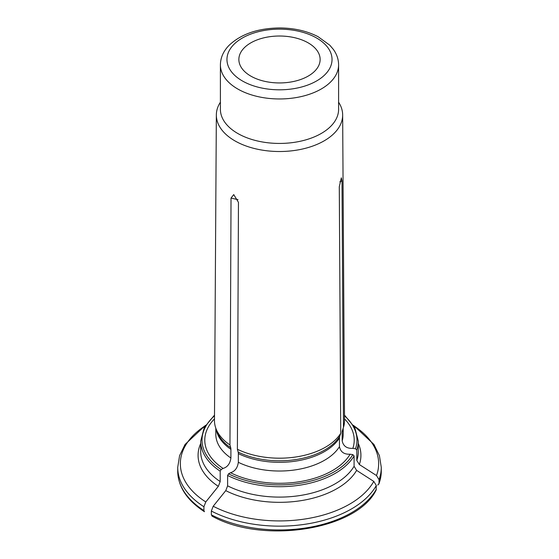 <?xml version="1.0" encoding="UTF-8"?>
<svg xmlns="http://www.w3.org/2000/svg" width="559" height="559" viewBox="0 0 559 559"><rect width="100%" height="100%" fill="white"/><g stroke="black" fill="none" stroke-linecap="round" stroke-linejoin="round"><path stroke-width="0.84" d="M204.412 511.709C186.992 500.305 178.097 486.798 177.72 471.188A101.78 58.758 0 0 0 203.916 510.535L204.426 511.716M220.4 102.199A63.153 36.461 0 0 0 216.347 114.923L214.474 420.508A65.026 37.544 0 0 0 215.655 427.754A65.026 37.544 0 0 0 229.959 444.957L231.028 198.061L233.739 194.602L238.455 202.351L237.386 449.247A65.026 37.544 0 0 0 340.745 433.26L339.285 186.755L341.339 177.825L342.003 180.892L343.485 427.328A65.026 37.544 0 0 1 343.464 427.397L342.436 430.479A7.854 6.198 -155.1 0 0 342.408 430.563A7.854 6.198 -155.1 0 0 342.171 432.1A63.691 36.775 0 0 0 342.898 429.095M377.765 485.107L379.037 483.444L379.037 479.65L376.5 475.548A99.153 57.242 0 0 0 353.742 425.734M378.932 484.038L379.037 483.444A101.78 58.758 0 0 0 381.28 471.188L378.939 484.024M343.485 427.328A65.026 37.544 0 0 0 344.526 420.508L342.653 114.923A63.153 36.461 0 0 0 338.6 102.199M216.347 114.923A63.153 36.461 0 0 0 234.843 140.833A63.153 36.461 0 0 0 298.359 149.854A63.153 36.461 0 0 0 341.647 121.548A63.153 36.461 0 0 0 342.653 114.923M211.931 516.048C262.534 544.529 356.67 530.037 376.102 490.138L376.319 485.512A101.78 58.758 180 0 1 211.344 511.031L213.203 506.244A99.153 57.242 0 0 0 373.782 481.404L376.319 485.512M212.273 516.146L211.344 514.825L211.344 511.031M356.628 470.392A81.425 47.012 180 0 1 225.759 490.634L227.618 485.848A78.798 45.496 0 0 0 354.085 466.283L356.628 470.392A68914.715 54351.584 24.9 0 1 373.782 481.404M225.759 490.634A68914.715 39788.118 120 0 0 213.203 506.244M220.19 481.558L220.19 471.167A78.798 45.496 0 0 1 200.702 441.219L200.702 451.609A78.798 45.496 0 0 0 220.19 481.558L218.331 486.351A68914.715 39788.118 120 0 0 205.775 501.954L203.916 506.747A101.78 58.758 180 0 1 177.72 467.394L179.586 455.641L185.05 444.454L205.523 425.308M215.809 428.215L215.809 434.245A63.691 36.775 0 0 0 230.902 458.017L230.902 449.317A7.854 4.535 -60 0 0 230.713 447.759L229.959 444.957M230.902 458.017C230.112 463.642 227.506 467.107 223.083 468.428L221.126 469.56L220.19 471.167M214.488 418.88A74.724 43.141 0 0 0 223.083 468.428M237.386 449.247L238.141 452.049A7.854 4.535 -60 0 1 238.33 453.608L238.33 462.307C237.54 467.925 234.934 471.398 230.511 472.718A74.724 43.141 0 0 0 350.137 454.208L352.813 454.628L354.085 455.892L354.085 466.283M238.33 462.307A63.691 36.775 0 0 0 339.453 446.662C340.536 451.993 344.092 454.509 350.137 454.208M344.512 418.88A74.724 43.141 0 0 1 352.855 448.353C346.818 448.653 343.254 446.138 342.171 440.799L342.171 432.1M352.855 448.353L355.531 448.765L356.803 450.037A78.798 45.496 0 0 0 358.298 441.219L354.776 427.558L344.491 415.12M230.511 472.718L228.554 473.85L227.618 475.457A78.798 45.496 0 0 0 354.085 455.892M358.298 443.476A81.425 47.012 180 0 1 359.346 464.536L356.803 460.427L356.803 450.037M359.346 464.536A68914.715 54351.584 24.9 0 1 376.5 475.548M203.916 510.535L203.916 506.747M340.745 433.26L339.711 436.334A7.854 6.198 -155.1 0 0 339.453 437.963L339.453 446.662M343.464 427.397L342.003 180.892L339.83 181.843M250.767 76.073A40.632 23.457 180 0 1 238.868 59.485A40.632 23.457 180 0 1 279.5 36.021A40.632 23.457 180 0 1 320.132 59.485A40.632 23.457 180 0 1 295.047 81.153A40.632 23.457 180 0 1 250.767 76.073M220.4 64.844L220.4 109.319A59.1 34.12 0 0 0 237.715 133.44A59.1 34.12 0 0 0 302.119 140.84A59.1 34.12 0 0 0 338.6 109.319L338.6 64.844C338.551 59.38 336.825 54.258 333.416 49.471L329.782 45.188L318.057 36.677C307.01 30.983 294.265 28.076 279.814 27.95C257.972 28.202 241.034 34.022 228.994 45.412C223.376 51.197 220.512 57.675 220.4 64.844A59.1 34.12 0 0 0 237.715 88.972A59.1 34.12 0 0 0 302.119 96.365A59.1 34.12 0 0 0 338.6 64.844M227.618 485.848L227.618 475.457M343.45 424.665A63.964 36.929 0 0 0 343.436 422.849M211.344 514.825A101.78 58.758 0 0 0 376.319 489.3M205.258 425.734A99.153 57.242 0 0 0 205.775 501.954M218.331 486.351A81.425 47.012 180 0 1 200.702 443.476M216.109 429.116A63.691 36.775 0 0 0 230.902 449.317M342.171 440.799A63.691 36.775 0 0 0 343.191 434.245L343.191 428.208M214.502 415.791A77.484 44.734 0 0 0 221.126 469.56M355.531 448.765A77.484 44.734 0 0 0 344.498 415.791M228.554 473.85A77.484 44.734 0 0 0 352.813 454.628M356.803 460.427A78.798 45.496 0 0 0 358.298 451.609L358.298 441.219M381.28 471.188L381.28 467.394A101.78 58.758 180 0 1 379.037 479.65M238.022 199.682L231.028 198.061M238.141 452.049A63.964 36.929 0 0 0 339.711 436.334M238.33 453.608A63.691 36.775 0 0 0 339.453 437.963M215.655 427.754L216.696 430.877A63.964 36.929 0 0 0 230.713 447.759M242.354 80.929A52.532 30.326 0 0 0 330.243 67.332A52.532 30.326 0 0 0 265.902 30.186A52.532 30.326 0 0 0 242.354 80.929M200.702 441.219L204.224 427.558L214.509 415.12M381.28 467.394L379.414 455.641L373.95 444.454L353.477 425.308M177.72 467.394L177.72 471.188"/></g></svg>
